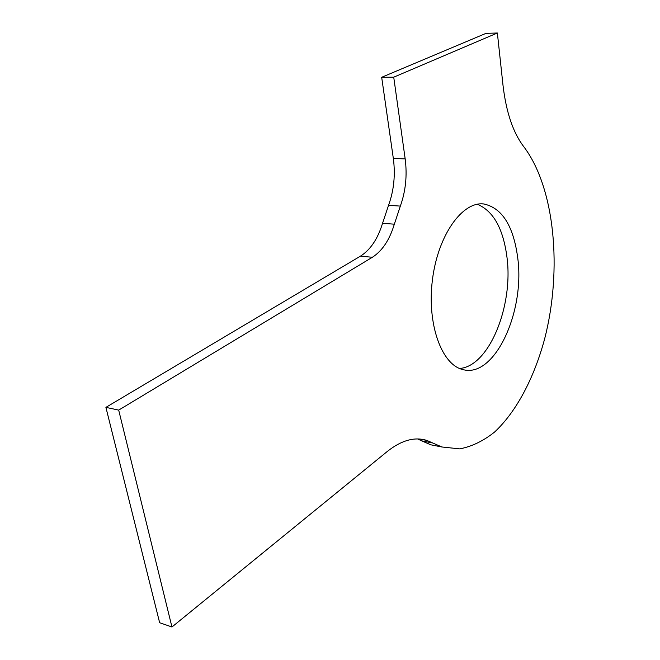 <?xml version="1.0" encoding="UTF-8"?>
<svg xmlns="http://www.w3.org/2000/svg" width="660" height="660" viewBox="0 0 660 660"><rect width="100%" height="100%" fill="white"/><g stroke="black" fill="none" stroke-linecap="round" stroke-linejoin="round"><path stroke-width="0.99" d="M440.921 446.787L430.782 444.799L441.862 446.977L459.698 448.874C471.718 446.606 483.343 441.004 494.579 432.044C516.433 411.7 534.08 378.015 544.624 338.926C562.427 269.981 555.052 187.778 523.677 146.561C513.101 132.643 506.228 112.315 503.035 85.561L497.368 33L393.731 77.179L405.174 158.903C407.302 175.436 405.685 191.161 400.339 206.093L394.342 224.185C389.598 239.885 382.264 250.915 372.355 257.276L118.693 410.108L171.955 627L387.494 451.3C401.527 440.245 414.645 436.615 426.83 440.418L432.828 443.025L421.674 440.847L417.664 438.958M441.862 446.977L432.828 443.025M517.828 258.629C524.906 312.551 494.315 378.502 462.965 369.592C441.697 364.996 426.739 324.035 432.448 279.708C437.902 235.331 462.297 201.176 483.796 203.965C502.293 207.982 513.637 226.207 517.828 258.629M372.355 257.276L360.467 256.146L105.905 407.368L159.646 622.718L171.955 627M118.693 410.108L105.905 407.368M360.467 256.146C370.433 249.835 377.792 238.887 382.544 223.303L388.542 205.326C393.913 190.501 395.505 174.875 393.335 158.458L381.678 77.286L485.991 33.363L497.368 33M393.731 77.179L381.678 77.286M430.782 444.799L421.674 440.847M477.279 204.254C493.408 210.919 503.324 228.723 507.029 257.672C513.373 306.471 488.895 366.605 459.55 368.462M394.342 224.185L382.544 223.303M400.339 206.093L388.542 205.326M405.174 158.903L393.335 158.458M426.83 440.418L419.818 439.048M482.023 203.857L483.796 203.965"/></g></svg>

